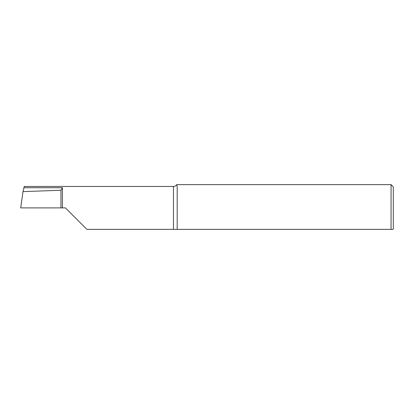 <?xml version="1.0" encoding="UTF-8"?>
<svg xmlns="http://www.w3.org/2000/svg" width="414" height="414" viewBox="0 0 414 414"><rect width="100%" height="100%" fill="white"/><g stroke="black" fill="none" stroke-linecap="round" stroke-linejoin="round"><path stroke-width="0.62" d="M176.825 184.628L177.192 187.154L177.187 229.372L173.937 229.372A3.726 3.726 0 0 0 173.466 229.34L173.466 186.445A3.726 3.726 0 0 0 176.467 184.929L176.825 184.628L391.064 184.628L393.3 186.864L393.3 228.921L392.855 229.372L391.064 229.372L391.064 184.628M173.937 229.372L175.577 229.372M177.187 229.372L392.855 229.372M23.846 187.739L62.431 187.739L60.967 190.233L22.998 191.62L24.255 186.445L173.466 186.445M173.466 229.34L86.857 229.34L65.412 207.895L20.7 207.895L22.998 191.62M60.967 190.233L60.941 207.895M62.431 207.895L62.431 187.739"/></g></svg>
